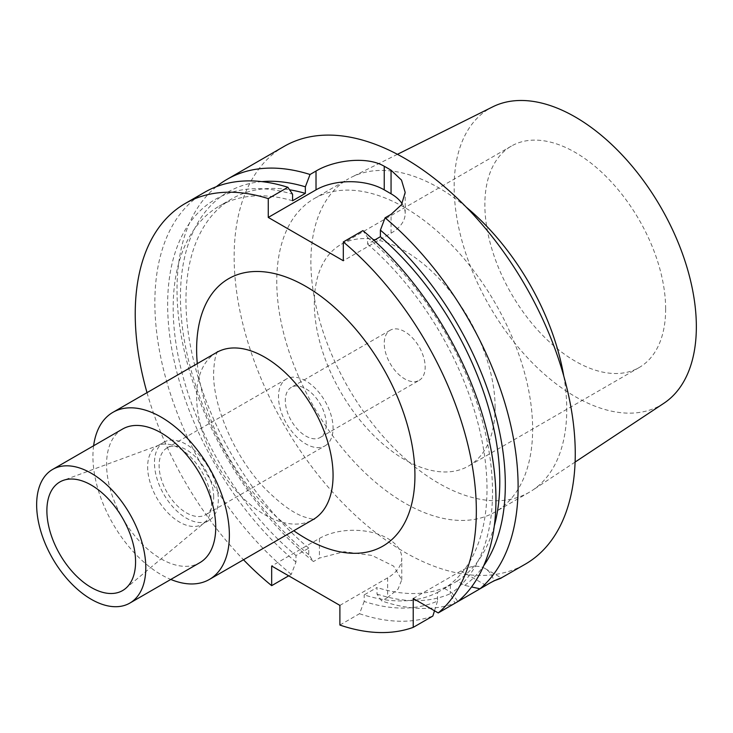 <?xml version="1.0" encoding="UTF-8"?>
<svg xmlns="http://www.w3.org/2000/svg" width="733" height="733" viewBox="0 0 733 733"><rect width="100%" height="100%" fill="white"/><g stroke="black" fill="none" stroke-linecap="round" stroke-linejoin="round"><path stroke-width="0.55" stroke-dasharray="3.67 2.75" d="M147.012 392.65A241.194 139.252 -120 0 0 243.493 559.755M93.622 445.765A96.481 55.699 -120 0 0 92.935 456.503A96.481 55.699 60 0 0 170.798 579.446M122.558 429.052A77.185 44.566 -120 0 0 106.578 464.383A77.185 44.566 60 0 0 140.269 542.053A77.185 44.566 60 0 0 199.743 562.733M204.278 522.876A45.153 26.067 60 0 0 211.498 503.69A45.153 26.067 -120 0 0 193.246 459.829A45.153 26.067 -120 0 0 159.354 445.05A45.153 26.067 -120 0 0 156.999 446.15A45.153 26.067 -120 0 0 147.645 466.82A45.153 26.067 60 0 0 167.353 512.266A45.153 26.067 60 0 0 202.152 524.361A45.153 26.067 60 0 0 204.278 522.876L125.545 588.507M163.816 442.219A45.153 26.067 -120 0 1 198.616 454.313A45.153 26.067 -120 0 1 218.324 499.75A45.153 26.067 60 0 1 208.969 520.421A45.153 26.067 60 0 1 174.179 508.326A45.153 26.067 60 0 1 154.471 462.889A45.153 26.067 -120 0 1 163.816 442.219L156.999 446.15M213.679 497.075A38.592 22.283 -120 0 0 196.838 458.235A38.592 22.283 -120 0 0 167.097 447.9A38.592 22.283 -120 0 0 159.107 465.565A38.592 22.283 60 0 0 175.947 504.405A38.592 22.283 60 0 0 205.689 514.74A38.592 22.283 60 0 0 213.679 497.075M325.076 445.811A38.592 22.283 60 0 0 333.066 428.145A38.592 22.283 -120 0 0 316.225 389.305A38.592 22.283 -120 0 0 286.484 378.97A38.592 22.283 -120 0 0 278.494 396.635A38.592 22.283 60 0 0 295.335 435.475A38.592 22.283 60 0 0 325.076 445.811L205.689 514.74M326.249 424.205A28.944 16.712 -120 0 0 313.614 395.078A28.944 16.712 -120 0 0 291.313 387.326A28.944 16.712 -120 0 0 285.311 400.575A28.944 16.712 -120 0 0 297.946 429.703A28.944 16.712 -120 0 0 320.257 437.454A28.944 16.712 -120 0 0 326.249 424.205M419.175 380.345A28.944 16.712 60 0 0 425.167 367.096A28.944 16.712 -120 0 0 412.532 337.968A28.944 16.712 -120 0 0 390.231 330.216A28.944 16.712 -120 0 0 384.239 343.465A28.944 16.712 60 0 0 396.874 372.593A28.944 16.712 60 0 0 419.175 380.345L320.257 437.454M495.096 407.466A127.835 73.804 -120 0 0 439.296 278.824A127.835 73.804 -120 0 0 340.781 244.575A127.835 73.804 -120 0 0 314.31 303.096A127.835 73.804 60 0 0 370.11 431.737A127.835 73.804 60 0 0 468.616 465.986A127.835 73.804 60 0 0 495.096 407.466M665.646 309.005A127.835 73.804 -120 0 0 609.847 180.355A127.835 73.804 -120 0 0 511.341 146.105A127.835 73.804 -120 0 0 484.861 204.626A127.835 73.804 -120 0 0 540.661 333.277A127.835 73.804 -120 0 0 639.167 367.526A127.835 73.804 -120 0 0 665.646 309.005M663.86 403.278A171.256 98.873 60 0 1 530.903 361.323A171.256 98.873 60 0 1 454.158 186.897A171.256 98.873 -120 0 1 492.713 106.844M563.787 376.13A180.932 104.462 -120 0 1 566.746 409.454A180.932 104.462 60 0 1 532.424 490.331A180.932 104.462 60 0 1 529.272 492.274A180.932 104.462 60 0 1 389.855 443.804A180.932 104.462 60 0 1 310.874 261.727A180.932 104.462 -120 0 1 348.349 178.898L314.237 198.588A180.932 104.462 -120 0 0 276.762 281.417A180.932 104.462 60 0 0 355.743 463.494A180.932 104.462 60 0 0 495.169 511.973A180.932 104.462 60 0 0 532.634 429.144A180.932 104.462 -120 0 0 453.663 247.067A180.932 104.462 -120 0 0 314.237 198.588M466.188 207.091A180.932 104.462 -120 0 0 351.611 177.148A180.932 104.462 -120 0 0 348.349 178.898M284.102 146.398A241.194 139.252 -120 0 0 234.148 256.816A241.194 139.252 60 0 0 339.434 499.549A241.194 139.252 60 0 0 525.295 564.163M216.391 186.668A241.194 139.252 -120 0 0 177.01 289.801A241.194 139.252 60 0 0 313.449 561.533L308.767 554.67L308.767 548.128L295.976 555.513L295.976 562.055L291.294 574.333L288.692 575.826M374.041 240.387L367.609 244.098L367.609 237.519L362.927 230.611M402.115 203.701A48.241 27.854 0 0 1 405.184 213.486A48.241 27.854 0 0 1 391.055 233.176L343.301 260.746M261.873 181.619A229.731 132.636 -120 0 0 182.389 327.321A229.731 132.636 -120 0 0 308.767 554.67M376.991 594.06A229.731 132.636 -120 0 0 450.328 593.684L455.01 603.25A241.194 139.252 60 0 1 381.673 600.923L376.991 594.06L376.991 587.518L364.191 594.903A221.897 128.119 -120 0 0 437.537 592.429L437.537 601.069A229.731 132.636 60 0 1 364.191 601.445L364.191 594.903M367.609 244.098A221.897 128.119 -120 0 1 444.427 588.452L457.227 581.067L464.704 585.383L471.566 586.941M464.704 585.383A229.731 132.636 -120 0 0 483.679 565.803M339.892 605.394L387.647 577.824A48.241 27.854 0 0 0 401.776 558.125A48.241 27.854 0 0 0 371.998 532.396A48.241 27.854 0 0 0 319.423 538.434L271.668 566.004M387.647 577.824L387.647 597.477L398.101 589.03L401.776 579.776L393.612 566.105L372.034 555.458L344.079 551.702L319.423 558.088L313.449 561.533M364.191 601.445L359.509 613.713L339.892 625.047M387.647 597.477L381.673 600.923M204.809 192.183A241.194 139.252 -120 0 0 162.075 363.458A241.194 139.252 -120 0 0 291.294 574.333M359.509 613.713A241.194 139.252 -120 0 0 432.855 616.041M295.976 562.055A229.731 132.636 60 0 1 167.655 306.596A229.731 132.636 60 0 1 292.568 194.199M434.513 610.781L437.537 601.069M367.609 237.519A229.731 132.636 60 0 1 451.913 592.768L457.85 601.601M292.568 200.769A221.897 128.119 -120 0 0 219.14 206.184A221.897 128.119 -120 0 0 179.42 361.992A221.897 128.119 -120 0 0 295.976 555.513M444.427 588.452L451.913 592.768M308.767 548.128A221.897 128.119 60 0 1 192.211 354.607A221.897 128.119 60 0 1 231.93 198.799A221.897 128.119 60 0 1 289.581 189.792M437.537 592.429L450.328 585.044A221.897 128.119 60 0 1 376.991 587.518M494.317 525.827A221.897 128.119 60 0 1 457.227 581.067M450.328 585.044L450.328 593.684M413.229 598.495L460.984 570.925A48.241 27.854 -60 0 1 485.099 568.533A48.241 27.854 -60 0 1 493.859 580.82L486.345 585.154M495.096 580.444L493.859 580.82M197.287 363.623A154.37 89.124 -120 0 0 293.768 530.729M216.611 352.472A96.481 55.699 -120 0 0 196.627 396.635A96.481 55.699 -120 0 0 238.738 493.73A96.481 55.699 -120 0 0 313.092 519.578M391.055 233.176L391.055 214.375M319.423 538.434L319.423 558.088M485.988 585.365L460.984 570.925M217.783 351.565C218.7 351.455 214.65 350.74 213.587 373.005C212.964 408.024 236.695 460.837 267.197 490.716C281.371 504.524 293.585 513.219 303.847 516.783C315.502 520.503 313.797 518.561 314.457 519.01M159.354 445.05L63.139 480.427M208.969 520.421L202.152 524.361M286.484 378.97L167.097 447.9M390.231 330.216L291.313 387.326M511.341 146.105L340.781 244.575M575.103 462.065L532.424 490.331M397.423 154.324L351.611 177.148M529.272 492.274L495.169 511.973M231.93 198.799L219.14 206.184M405.184 213.486L405.184 192.44M485.099 568.533L501.335 577.906M401.776 579.776L401.776 558.125M639.167 367.526L468.616 465.986"/><path stroke-width="1.1" d="M438.233 612.935L457.85 601.601A241.194 139.252 -120 0 0 362.927 230.611L343.301 241.945A241.194 139.252 -120 0 1 438.233 612.935L413.229 598.495L413.229 627.366L432.855 616.041L434.513 610.781M243.493 559.755A241.194 139.252 -120 0 0 271.668 585.658L271.668 566.004L339.892 605.394L339.892 625.047A241.194 139.252 -120 0 0 413.229 627.366M185.183 203.508L204.809 192.183A241.194 139.252 -120 0 1 287.886 187.291L268.26 198.616A241.194 139.252 -120 0 0 185.183 203.508A241.194 139.252 -120 0 0 147.012 392.65M268.26 198.616L268.26 217.426L343.301 260.746L343.301 241.945M170.798 579.446A96.481 55.699 60 0 0 209.391 579.446A96.481 55.699 60 0 0 229.374 535.282A96.481 55.699 -120 0 0 187.263 438.187A96.481 55.699 -120 0 0 112.909 412.34A96.481 55.699 -120 0 0 93.622 445.765M215.731 527.403A77.185 44.566 -120 0 0 182.041 449.732A77.185 44.566 -120 0 0 122.558 429.052L52.639 469.422A77.185 44.566 -120 0 0 36.65 504.753A77.185 44.566 60 0 0 70.341 582.433A77.185 44.566 60 0 0 129.814 603.103L199.743 562.733A77.185 44.566 60 0 0 215.731 527.403M129.814 603.103A77.185 44.566 60 0 0 145.803 567.773A77.185 44.566 -120 0 0 112.112 490.102A77.185 44.566 -120 0 0 52.639 469.422M135.568 561.863A62.717 36.21 -120 0 0 110.216 500.951A62.717 36.21 -120 0 0 63.139 480.427A62.717 36.21 -120 0 0 46.885 510.663A62.717 36.21 -120 0 0 76.314 575.881A62.717 36.21 -120 0 0 125.545 588.507A62.717 36.21 -120 0 0 135.568 561.863M397.423 154.324L492.713 106.844A171.256 98.873 -120 0 1 623.572 156.496A171.256 98.873 -120 0 1 696.35 326.726A171.256 98.873 60 0 1 663.86 403.278L575.103 462.065M563.787 376.13A180.932 104.462 -120 0 0 466.188 207.091M501.335 577.906L525.295 564.163A241.194 139.252 60 0 0 575.258 453.745A241.194 139.252 -120 0 0 469.972 211.012A241.194 139.252 -120 0 0 284.102 146.398L226.964 179.393A241.194 139.252 -120 0 0 216.391 186.668M471.566 586.941L480.005 588.81A241.194 139.252 60 0 0 518.112 486.739A241.194 139.252 -120 0 0 385.082 217.82L391.055 214.375L401.501 204.709L405.184 192.44L401.501 180.098L391.055 170.203A241.194 139.252 -120 0 0 384.239 166.263C366.537 155.735 333.643 160.408 316.015 171.046L310.041 174.5A241.194 139.252 -120 0 0 226.964 179.393M483.679 565.803A229.731 132.636 -120 0 0 380.4 230.135L385.082 217.82M380.4 230.135L380.4 236.713L374.041 240.387M310.041 174.5L305.359 186.814A229.731 132.636 -120 0 0 261.873 181.619M455.01 603.25A241.194 139.252 60 0 1 455.001 603.25L486.345 585.154M288.692 575.826L271.668 585.658M287.886 187.291L292.568 194.199L292.568 200.769L305.359 193.384A221.897 128.119 60 0 0 289.581 189.792M380.4 236.713A221.897 128.119 60 0 1 494.317 525.827M305.359 186.814L305.359 193.384M268.26 217.426L316.015 189.856L316.015 171.046M402.115 203.701A48.241 27.854 0 0 0 391.055 193.796L384.239 189.856A48.241 27.854 0 0 0 316.015 189.856M480.005 588.81L485.988 585.365C498.907 577.32 508.885 575.771 493.859 580.82M501.042 578.163L495.096 580.444M293.768 530.729A154.37 89.124 -120 0 0 414.933 475.415A154.37 89.124 -120 0 0 305.78 286.356A154.37 89.124 -120 0 0 196.627 349.375A154.37 89.124 -120 0 0 197.287 363.623M314.457 519.01L313.092 519.578A96.481 55.699 -120 0 0 333.066 475.415A96.481 55.699 -120 0 0 290.955 378.32A96.481 55.699 -120 0 0 216.611 352.472L217.783 351.565M384.239 189.856L384.239 166.263M391.055 193.796L391.055 170.203M112.909 412.34L216.611 352.472M209.391 579.446L313.092 519.578"/></g></svg>

